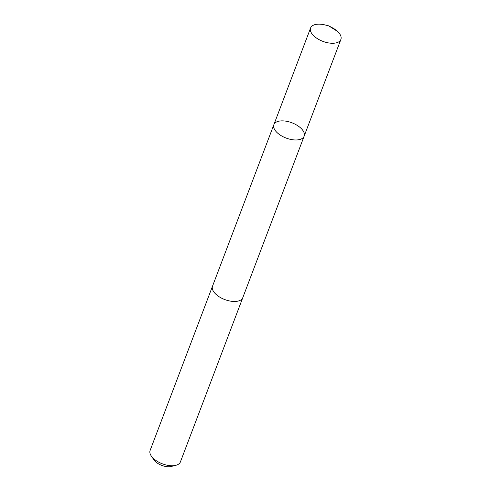<?xml version="1.0" encoding="UTF-8"?>
<svg xmlns="http://www.w3.org/2000/svg" width="491" height="491" viewBox="0 0 491 491"><rect width="100%" height="100%" fill="white"/><g stroke="black" fill="none" stroke-linecap="round" stroke-linejoin="round"><path stroke-width="0.74" d="M242.867 297.46A16.191 8.169 -159.2 0 1 242.793 297.669A16.185 8.169 -159.2 0 1 229.334 300.903A16.185 8.169 -159.2 0 1 212.523 286.173L273.874 124.665A16.191 8.169 20.8 0 0 290.684 139.407A16.191 8.169 20.8 0 0 304.144 136.167A16.191 8.169 20.8 0 0 291.906 122.781A16.191 8.169 20.8 0 0 273.874 124.665A16.191 8.169 20.8 0 0 290.684 139.407A16.191 8.169 20.8 0 0 304.144 136.167L340.877 39.464A16.191 8.169 -159.2 0 1 327.417 42.705A16.191 8.169 -159.2 0 1 310.6 27.962A16.191 8.169 -159.2 0 1 324.066 24.722A16.191 8.169 -159.2 0 1 325.036 24.949L328.725 25.857L337.593 31.461M328.725 25.857L332.088 27.625A16.191 8.169 -159.2 0 1 340.877 39.464M304.144 136.167L242.787 297.669A16.191 8.169 -159.2 0 1 224.755 299.559A16.191 8.169 -159.2 0 1 212.517 286.167A16.191 8.169 -159.2 0 1 212.603 285.965M242.793 297.669L180.4 461.933A16.191 8.169 -159.2 0 1 175.846 465.315A16.191 8.169 -159.2 0 1 151.277 455.979A16.191 8.169 -159.2 0 1 150.123 450.431L212.517 286.167M175.846 465.315L171.359 466.45A11.52 5.812 -159.2 0 1 153.879 459.809L151.277 455.979M273.874 124.665L310.6 27.962"/></g></svg>
